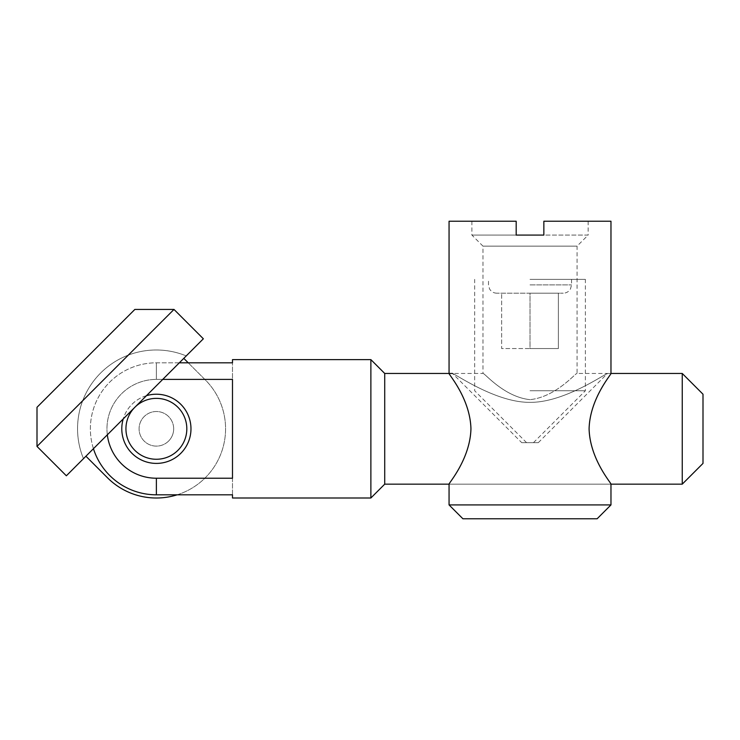 <?xml version="1.0" encoding="UTF-8"?>
<svg xmlns="http://www.w3.org/2000/svg" width="740" height="740" viewBox="0 0 740 740"><rect width="100%" height="100%" fill="white"/><g stroke="black" fill="none" stroke-linecap="round" stroke-linejoin="round"><path stroke-width="0.56" stroke-dasharray="3.7 2.78" d="M93.444 448.699A66.008 66.008 0 0 1 156.381 362.813L232.49 362.813L232.49 359.621M179.33 362.813L156.381 362.813A66.008 66.008 0 0 0 90.373 428.812A66.008 66.008 0 0 0 156.381 494.82L156.381 478.225L232.49 478.225L232.49 379.398L156.381 379.398A49.414 49.414 0 0 0 107.328 434.805M156.381 478.225A49.414 49.414 0 0 1 106.967 428.812A49.414 49.414 0 0 1 156.381 379.398L162.735 379.398M521.719 442.65L538.322 442.65L521.719 442.65L452.519 373.46C457.163 375.161 496.864 402.736 529.951 402.338C563.177 402.782 602.887 375.134 607.512 373.46C602.804 375.189 563.214 402.745 530.043 402.338C496.818 402.764 457.218 375.171 452.519 373.46M538.322 442.65L607.512 373.46L610.972 373.46L577.071 373.46L577.071 246.143L482.97 246.143L577.071 246.143L588.143 235.079L471.898 235.079L516.178 235.079L516.178 221.232L471.898 221.232L516.178 221.232L516.178 235.079L516.178 221.232L449.06 221.232M125.939 428.812A30.442 30.442 0 0 1 156.381 398.37A30.442 30.442 0 0 1 186.822 428.812A30.442 30.442 0 0 1 156.381 459.263A30.442 30.442 0 0 1 125.939 428.812M190.976 428.812A34.595 34.595 0 0 0 156.381 394.217A34.595 34.595 0 0 0 121.785 428.812A34.595 34.595 0 0 0 156.381 463.407A34.595 34.595 0 0 0 190.976 428.812M146.474 395.669A34.595 34.595 0 0 0 123.238 418.905M173.678 428.812A17.297 17.297 0 0 0 156.381 411.514A17.297 17.297 0 0 0 139.083 428.812A17.297 17.297 0 0 0 156.381 446.109A17.297 17.297 0 0 0 173.678 428.812A17.297 17.297 0 0 0 156.381 411.514A17.297 17.297 0 0 0 139.083 428.812A17.297 17.297 0 0 0 156.381 446.109A17.297 17.297 0 0 0 173.678 428.812M384.717 373.46L384.717 484.163M370.879 359.621L370.879 498.002M703 463.407L703 394.217M682.243 373.46L682.243 484.163M232.49 478.225L232.49 379.398L232.49 478.225M232.49 498.002L232.49 494.82L156.381 494.82M232.49 494.82L232.49 362.813L232.49 494.82M168.609 441.049A17.297 17.297 0 0 1 144.152 441.049A17.297 17.297 0 0 1 144.152 416.583A17.297 17.297 0 0 1 168.609 416.583A17.297 17.297 0 0 1 168.609 441.049A17.297 17.297 0 0 1 144.152 441.049A17.297 17.297 0 0 1 144.152 416.583A17.297 17.297 0 0 1 168.609 416.583A17.297 17.297 0 0 1 168.609 441.049M85.923 456.21L83.481 458.661A78.708 78.708 0 0 1 186.221 355.912L83.481 458.661A78.708 78.708 0 0 1 186.221 355.912L83.481 458.661A78.708 78.708 0 0 1 186.221 355.912L183.779 358.364L205.304 379.888A69.19 69.19 0 0 1 205.304 477.744A69.19 69.19 0 0 1 107.457 477.744L85.923 456.21L83.481 458.661A78.708 78.708 0 0 1 186.221 355.912L183.779 358.364M188.228 362.813L205.304 379.888A69.19 69.19 0 0 1 177.138 494.82M134.856 309.431L37 407.287M37 446.424L173.993 309.431M203.352 338.791L66.359 475.783M530.016 399.656C503.69 396.927 484.043 372.312 482.97 373.46C483.979 372.229 503.579 396.899 530.016 399.656C503.69 396.927 484.043 372.312 482.97 373.46C483.979 372.229 503.579 396.899 530.016 399.656C556.351 396.936 576.016 372.294 577.071 373.46C576.081 372.229 556.388 396.927 530.016 399.656C556.351 396.936 576.016 372.294 577.071 373.46C576.081 372.229 556.388 396.927 530.016 399.656M470.945 428.812C470.159 398.203 448.116 373.765 449.06 373.46C448.079 373.737 470.168 398.157 470.945 428.812C470.168 459.374 448.125 483.868 449.06 484.163C448.061 483.951 470.178 459.401 470.945 428.812M589.096 428.812C589.873 398.25 611.915 373.756 610.972 373.46C611.98 373.672 589.863 398.222 589.096 428.812C589.882 459.429 611.915 483.858 610.972 484.163C611.962 483.895 589.873 459.466 589.096 428.812M462.907 518.768L597.134 518.768M610.972 504.921L449.06 504.921M588.143 221.232L588.143 235.079L543.854 235.079L543.854 221.232L588.143 221.232L543.854 221.232L543.854 235.079L530.016 235.079L543.854 235.079L543.854 221.232L610.972 221.232M530.016 293.197L563.232 293.197L496.808 293.197L558.385 293.197L530.016 293.197L530.016 348.549L501.646 348.549L501.646 293.197L501.646 348.549L558.385 348.549L530.016 348.549L530.016 293.197M530.016 279.359L585.377 279.359L530.016 279.359M530.016 442.65L526.556 442.65L530.016 442.65M530.016 390.757L585.377 390.757L530.016 390.757M558.385 348.549L558.385 293.197L558.385 348.549M156.381 362.813L156.381 379.398L156.381 362.813M530.016 284.891L571.539 284.891L530.016 284.891M610.972 484.163L449.06 484.163L610.972 484.163M471.898 221.232L471.898 235.079L482.97 246.143L482.97 373.46L449.06 373.46M571.539 279.359L571.539 284.891L570.503 288.896C568.866 291.653 566.442 293.086 563.232 293.197M526.556 442.65L474.664 390.757L474.664 279.359M533.475 442.65L585.377 390.757L585.377 279.359M496.808 293.197C493.599 293.086 491.175 291.653 489.529 288.896L488.502 284.891L488.502 279.359"/><path stroke-width="1.11" d="M186.822 428.812A30.442 30.442 0 0 0 156.381 398.37A30.442 30.442 0 0 0 125.939 428.812A30.442 30.442 0 0 0 156.381 459.263A30.442 30.442 0 0 0 186.822 428.812M123.238 418.905A34.595 34.595 0 0 0 156.381 463.407A34.595 34.595 0 0 0 190.976 428.812A34.595 34.595 0 0 0 146.474 395.669M449.06 504.921L610.972 504.921L597.134 518.768L462.907 518.768L449.06 504.921L449.06 484.163L384.717 484.163L384.717 373.46L370.879 359.621L370.879 498.002L232.49 498.002L232.49 494.82L156.381 494.82A66.008 66.008 0 0 1 93.444 448.699M162.735 379.398L232.49 379.398L232.49 478.225L156.381 478.225L156.381 494.82M370.879 359.621L232.49 359.621L232.49 362.813L179.33 362.813M682.243 373.46L703 394.217L703 463.407L682.243 484.163L682.243 373.46L610.972 373.46L610.972 221.232L543.854 221.232L543.854 235.079L516.178 235.079L516.178 221.232L449.06 221.232L449.06 373.46M107.328 434.805A49.414 49.414 0 0 0 156.381 478.225M177.138 494.82A69.19 69.19 0 0 1 107.457 477.744L85.923 456.21M37 446.424L37 407.287L134.856 309.431L173.993 309.431L37 446.424L66.359 475.783L203.352 338.791L173.993 309.431M183.779 358.364L188.228 362.813M470.945 428.812C470.159 398.203 448.116 373.765 449.06 373.46C448.079 373.737 470.168 398.157 470.945 428.812C470.168 459.374 448.125 483.868 449.06 484.163C448.061 483.951 470.178 459.401 470.945 428.812M589.096 428.812C589.873 398.25 611.915 373.756 610.972 373.46C611.98 373.672 589.863 398.222 589.096 428.812C589.882 459.429 611.915 483.858 610.972 484.163C611.962 483.895 589.873 459.466 589.096 428.812M452.519 373.46L384.717 373.46M682.243 484.163L610.972 484.163L610.972 504.921M384.717 484.163L370.879 498.002"/></g></svg>
